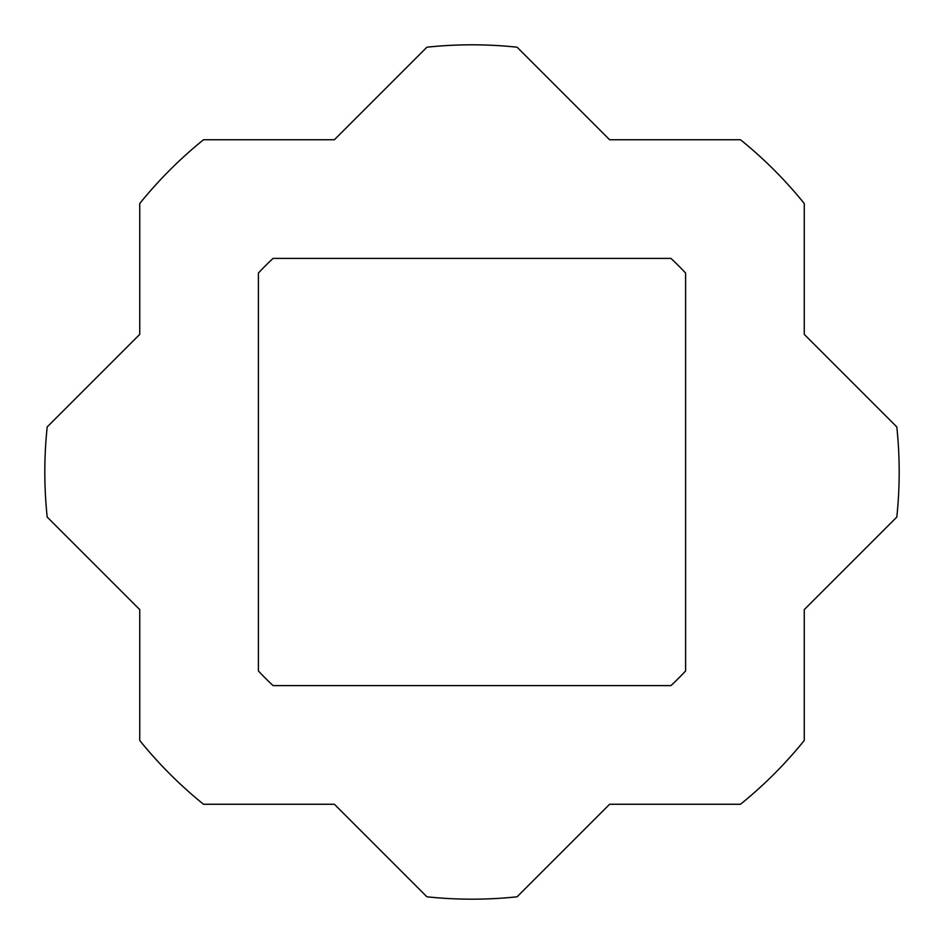 <?xml version="1.0" encoding="UTF-8"?>
<svg xmlns="http://www.w3.org/2000/svg" width="944" height="944" viewBox="0 0 944 944"><rect width="100%" height="100%" fill="white"/><g stroke="black" fill="none" stroke-linecap="round" stroke-linejoin="round"><path stroke-width="1.42" d="M258.408 273.028L258.408 670.972A291.908 291.908 0 0 0 273.028 685.592L670.972 685.592A291.908 291.908 0 0 0 685.592 670.972L685.592 273.028A291.908 291.908 0 0 0 670.972 258.408L273.028 258.408A291.908 291.908 0 0 0 258.408 273.028M203.503 804.253A427.184 427.184 0 0 1 139.747 740.497L139.747 609.623L47.2 517.076A427.184 427.184 0 0 1 47.2 426.924L139.747 334.377L139.747 203.503A427.184 427.184 0 0 1 203.503 139.747L334.377 139.747L426.924 47.2A427.184 427.184 0 0 1 517.076 47.2L609.623 139.747L740.497 139.747A427.184 427.184 0 0 1 804.253 203.503L804.253 334.377L896.8 426.924A427.184 427.184 0 0 1 896.8 517.076L804.253 609.623L804.253 740.497A427.184 427.184 0 0 1 740.497 804.253L609.623 804.253L517.076 896.8A427.184 427.184 0 0 1 426.924 896.8L334.377 804.253L203.503 804.253"/></g></svg>
